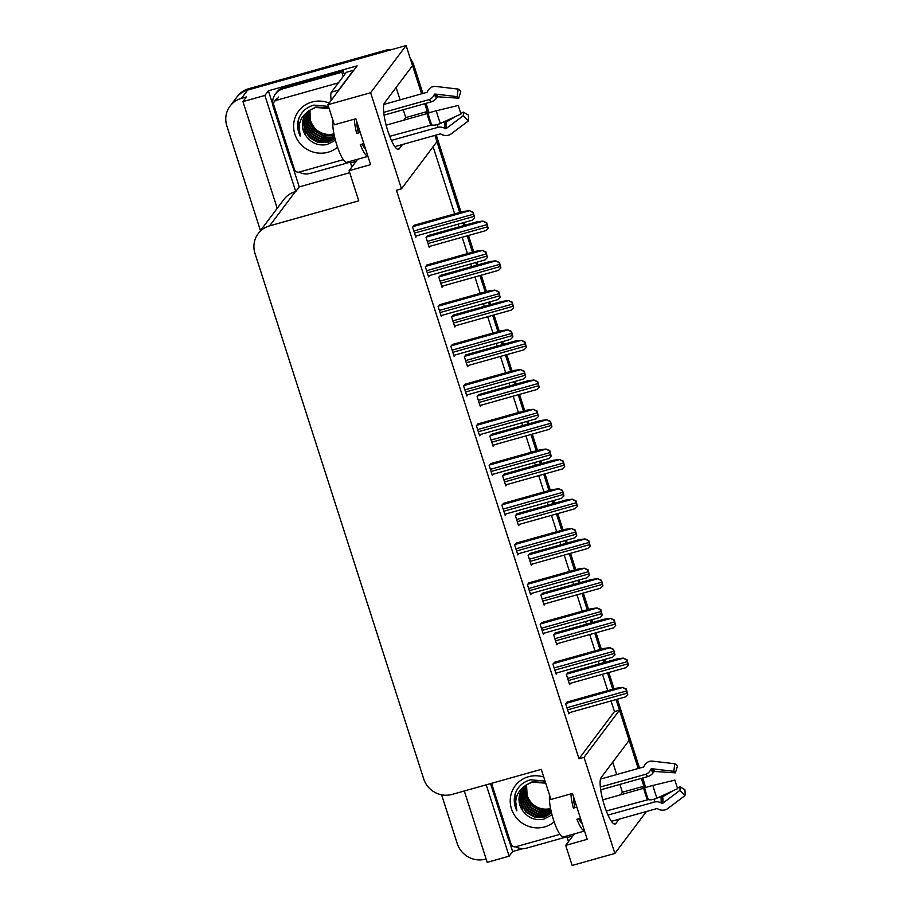 <?xml version="1.0" encoding="UTF-8"?>
<svg xmlns="http://www.w3.org/2000/svg" width="911" height="911" viewBox="0 0 911 911"><rect width="100%" height="100%" fill="white"/><g stroke="black" fill="none" stroke-linecap="round" stroke-linejoin="round"><path stroke-width="1.37" d="M459.691 212.468L434.934 135.386L436.95 141.649L401.478 188.805L370.629 92.717L406.101 45.55L412.546 65.626L384.51 102.897A24.426 5.364 74.3 0 0 387.289 129.237A24.426 5.364 74.3 0 0 398.494 149.358A24.426 5.364 74.3 0 0 399.246 148.789L402.468 144.507M425.278 114.182L427.282 111.529L427.874 113.374L424.765 103.695M523.005 848.608L512.631 851.523L509.078 840.454M349.733 172.703L299.241 186.892L292.465 165.779M272.719 104.264L268.392 90.793L357.123 65.854L327.903 104.719L334.348 124.796L355.848 118.76L370.595 164.652L349.084 170.699L358.752 200.819L269.588 225.871A22.9 22.035 -143.1 0 0 258.2 233.626A22.9 22.035 -143.1 0 0 254.989 253.429L423.717 778.939A22.9 22.035 -143.1 0 0 452.118 794.415L541.293 769.351L550.961 799.471L572.472 793.435L587.208 839.327L565.697 845.374L572.142 865.45L614.868 853.448L646.411 811.507M464.291 790.987L487.203 862.341L509.135 856.169L486.223 784.827M509.135 856.169L512.631 851.523M299.241 186.892L295.745 191.538L264.896 95.439L268.392 90.793M295.745 191.538L295.312 191.663A22.9 22.035 -143.1 0 0 283.925 199.407L258.2 233.626M264.896 95.439L242.952 101.611L277.217 208.323M260.455 230.62L226.839 125.923A22.9 22.035 36.9 0 1 230.05 106.12A22.9 22.035 36.9 0 1 241.438 98.365L246.46 96.953L242.952 101.611M486.121 858.971L485.677 859.096A22.9 22.035 36.9 0 1 457.265 843.632L441.596 794.802M230.05 106.12L236.291 97.819A22.9 22.035 36.9 0 1 247.678 90.064L406.101 45.55M370.629 92.717L327.903 104.719M614.868 853.448L584.019 757.348L619.491 710.181L629.159 740.301L601.135 777.573A24.426 5.364 74.3 0 0 603.902 803.912A24.426 5.364 74.3 0 0 615.107 824.034A24.426 5.364 74.3 0 0 615.87 823.464L619.093 819.183M641.891 788.858L643.895 786.204L644.487 788.061M612.727 762.154L616.701 774.544M619.879 784.417L622.384 792.24L643.895 786.204M403.778 120.229L405.771 117.565L403.254 109.741M400.088 99.868L396.114 87.479M405.771 117.565L427.282 111.529M401.478 188.805L396.456 190.217L578.997 758.761L614.47 711.593L611.053 700.958M607.739 690.629L602.49 674.277M599.165 663.937L598.299 661.238M594.985 650.898L589.736 634.546M586.411 624.206L585.545 621.507M582.231 611.167L576.97 594.815M573.657 584.486L572.791 581.776M569.466 571.436L564.216 555.084M560.903 544.755L560.037 542.045M556.712 531.717L551.462 515.353M548.149 505.024L547.272 502.314M543.958 491.986L538.708 475.633M535.395 465.293L534.518 462.583M531.204 452.255L525.954 435.902M522.629 425.562L521.764 422.863M518.45 412.524L513.2 396.171M509.875 385.831L509.01 383.132M505.696 372.793L500.446 356.44M497.121 346.112L496.256 343.401M492.942 333.062L487.681 316.709M484.367 306.381L483.502 303.67M480.177 293.342L474.927 276.978M471.613 266.65L470.748 263.939M467.423 253.611L462.173 237.259M458.859 226.919L457.982 224.208M454.669 213.88L433.112 146.739M614.47 711.593L619.491 710.181M574.329 833.907L565.697 845.374M357.704 159.231L349.084 170.699M578.997 758.761L584.019 757.348M491.018 463.54L489.139 465.453L492.361 475.485L493.375 474.153M516.537 543.002L514.647 544.903L517.869 554.947L518.883 553.603M529.291 582.733L527.401 584.634L530.635 594.678L531.637 593.334M542.045 622.464L540.166 624.365L543.389 634.409L544.391 633.065M554.799 662.195L552.92 664.096L556.143 674.14L557.145 672.796M503.783 503.271L501.893 505.184L505.115 515.216L506.129 513.884M478.264 423.82L476.385 425.722L479.607 435.765L480.609 434.422M465.51 384.089L463.631 385.991L466.853 396.034L467.855 394.691M452.756 344.358L450.877 346.26L454.099 356.303L455.101 354.96M440.002 304.627L438.123 306.54L441.345 316.572L442.347 315.24M427.248 264.896L425.357 266.809L428.58 276.842L429.593 275.509M414.494 225.165L412.603 227.078L415.826 237.122L416.839 235.778M567.553 701.914L565.674 703.827L568.897 713.86L569.899 712.527M504.489 473.982L502.61 475.884L505.833 485.927L506.846 484.584M530.008 553.433L528.118 555.346L531.341 565.378L532.354 564.046M542.762 593.163L540.883 595.065L544.106 605.109L545.108 603.765M555.516 632.894L553.637 634.796L556.86 644.84L557.862 643.496M517.254 513.702L515.364 515.615L518.587 525.647L519.6 524.315M491.735 434.251L489.856 436.153L493.079 446.196L494.092 444.853M478.981 394.52L477.102 396.422L480.325 406.465L481.327 405.122M466.227 354.789L464.348 356.691L467.571 366.734L468.573 365.391M453.473 315.058L451.594 316.971L454.817 327.003L455.819 325.671M440.719 275.327L438.829 277.24L442.051 287.272L443.065 285.94M427.965 235.607L426.075 237.509L429.297 247.553L430.311 246.209M568.27 672.625L566.391 674.527L569.614 684.571L570.616 683.227M620.391 794.904L622.384 792.24M641.378 778.37L643.428 784.77A22.9 22.035 36.9 0 1 643.849 786.216M412.512 65.672A22.9 22.035 36.9 0 1 413.002 67.061L421.599 93.822M463.004 222.808L463.87 225.507M467.195 235.847L472.445 252.199M475.758 262.527L476.635 265.238M479.949 275.577L485.199 291.93M488.512 302.258L489.389 304.969M492.703 315.297L497.953 331.661M501.278 341.989L502.143 344.7M505.457 355.028L510.707 371.381M514.032 381.72L514.897 384.431M518.211 394.759L523.461 411.112M526.786 421.451L527.651 424.162M530.965 434.49L536.226 450.843M539.54 461.182L540.405 463.881M543.73 474.221L548.98 490.573M552.294 500.902L553.159 503.612M556.484 513.952L561.734 530.304M565.048 540.633L565.925 543.343M569.238 553.672L574.488 570.035M577.802 580.364L578.679 583.074M581.992 593.403L587.242 609.755M590.556 620.095L591.433 622.805M594.746 633.134L599.996 649.486M603.321 659.826L604.187 662.525M607.5 672.865L612.75 689.217M616.075 699.557L638.212 768.497M385.592 50.264L248.68 88.731A22.9 22.035 36.9 0 0 237.293 96.486L236.291 97.819A22.9 22.035 36.9 0 1 247.678 90.064L384.59 51.597L385.592 50.264A22.9 22.035 36.9 0 1 392.254 49.445M410.326 58.714A22.9 22.035 36.9 0 1 414.004 65.74L422.898 93.457M426.075 103.33L429.138 112.873M436.244 135.022L461 212.104M464.314 222.432L465.179 225.142M468.505 235.482L473.754 251.835M477.068 262.163L477.933 264.873M481.259 275.202L486.508 291.566M489.822 301.894L490.699 304.604M494.013 314.933L499.262 331.285M502.576 341.625L503.453 344.335M506.767 354.664L512.016 371.016M515.33 381.356L516.207 384.055M519.521 394.395L524.77 410.747M528.095 421.087L528.961 423.786M532.275 434.126L537.524 450.478M540.849 460.807L541.715 463.517M545.029 473.857L550.29 490.209M553.603 500.538L554.469 503.248M557.794 513.576L563.044 529.94M566.357 540.269L567.223 542.979M570.548 553.307L575.798 569.66M579.111 580L579.988 582.71M583.302 593.038L588.552 609.391M591.865 619.731L592.742 622.429M596.056 632.769L601.306 649.122M604.619 659.45L605.496 662.16M608.81 672.5L614.06 688.853M617.385 699.181L639.522 768.132M642.688 778.005L644.43 783.437A22.9 22.035 36.9 0 1 645.364 787.696M567.701 672.785L616.929 658.949L623.226 658.095L626.791 660.076A3.815 0.843 74.3 0 0 627.212 661.671L627.907 663.823A3.815 0.843 74.3 0 0 628.453 665.258L626.062 667.649L569.307 683.603M623.226 658.095L627.041 659.746L628.453 665.258M566.984 702.074L616.212 688.249L622.509 687.395L626.073 689.376A3.815 0.843 74.3 0 0 626.495 690.971L627.189 693.123A3.815 0.843 74.3 0 0 627.736 694.558L625.345 696.949L568.589 712.892M622.509 687.395L626.324 689.035L627.736 694.558M554.947 633.054L604.175 619.218L610.472 618.364L614.025 620.345A3.815 0.843 74.3 0 0 614.458 621.94L615.153 624.092A3.815 0.843 74.3 0 0 615.688 625.527L613.308 627.918L556.541 643.872M610.472 618.364L614.287 620.015L615.688 625.527M542.193 593.323L591.421 579.487L597.718 578.644L601.271 580.626A3.815 0.843 74.3 0 0 601.704 582.209L602.387 584.361A3.815 0.843 74.3 0 0 602.934 585.807L600.554 588.187L543.787 604.141M597.718 578.644L601.522 580.284L602.934 585.807M529.439 553.592L578.667 539.756L584.964 538.913L588.517 540.895A3.815 0.843 74.3 0 0 588.95 542.489L589.633 544.641A3.815 0.843 74.3 0 0 590.18 546.076L587.8 548.468L531.033 564.41M584.964 538.913L588.768 540.553L590.18 546.076M554.23 662.354L603.458 648.518L609.755 647.664L613.308 649.645A3.815 0.843 74.3 0 0 613.741 651.24L614.435 653.392A3.815 0.843 74.3 0 0 614.982 654.827L612.591 657.218L555.835 673.172M609.755 647.664L613.57 649.315L614.982 654.827M541.476 622.623L590.704 608.787L597.001 607.933L600.554 609.914A3.815 0.843 74.3 0 0 600.987 611.509L601.681 613.661A3.815 0.843 74.3 0 0 602.217 615.096L599.837 617.487L543.07 633.441M597.001 607.933L600.816 609.584L602.217 615.096M528.722 582.892L577.95 569.056L584.247 568.202L587.8 570.184A3.815 0.843 74.3 0 0 588.233 571.778L588.916 573.93A3.815 0.843 74.3 0 0 589.463 575.376L587.083 577.756L530.316 593.71M584.247 568.202L588.05 569.853L589.463 575.376M515.968 543.161L565.196 529.325L571.493 528.482L575.046 530.464A3.815 0.843 74.3 0 0 575.479 532.058L576.162 534.199A3.815 0.843 74.3 0 0 576.709 535.645L574.329 538.025L517.562 553.979M571.493 528.482L575.296 530.122L576.709 535.645M386.15 125.183L428.033 113.306A8.393 0.786 -14.5 0 1 436.323 110.766L458.347 105.425A17.548 3.849 -105.7 0 0 459.611 109.821A17.548 3.849 -105.7 0 0 461.08 113.966L440.4 123.463A8.393 3.393 158.6 0 1 431.768 124.944L389.703 136.32M367.93 156.362L346.829 162.283A22.9 5.022 -105.7 0 1 336.888 145.225A22.9 5.022 -105.7 0 1 333.016 120.628M354.311 119.193A22.9 5.022 74.3 0 0 356.725 133.45L360.255 132.459M383.736 112.349L428.694 99.72A8.393 8.153 -82 0 0 433.875 95.382L434.331 94.448A0.763 0.74 98 0 1 435.082 94.038L457.208 96.657L458.119 89.084L435.982 86.454A8.393 8.153 -82 0 0 427.726 91.043L427.259 91.965A0.763 0.74 98 0 1 426.792 92.364L383.861 104.423M394.827 146.66L440.138 133.928A0.763 0.672 10 0 1 440.753 133.985L441.664 134.464A8.393 7.447 -170 0 0 451.207 133.849L468.345 120.947L463.312 115.674L446.162 128.576A0.763 0.672 10 0 1 445.297 128.622L444.397 128.155A8.393 7.447 -170 0 0 437.587 127.426L391.4 140.408M363.831 143.596L360.3 144.587A22.9 5.022 74.3 0 0 367.896 156.282M457.208 96.657A10.476 2.3 -105.7 0 1 458.791 98.183L437.963 96.805A0.763 0.604 -32.8 0 0 437.178 97.192L436.608 98.012A8.393 6.673 147.2 0 1 431.005 101.941L384.078 115.128M359.367 129.681L357.716 130.148M365.482 148.755A15.259 3.348 -105.7 0 1 362.179 144.052M358.353 132.995A15.259 3.348 -105.7 0 1 356.93 122.12M443.805 121.892A8.393 4.76 -6.8 0 1 444.306 122.006L446.083 122.085L456.195 116.209M460.898 113.476L463.266 112.099A10.476 2.3 -105.7 0 1 463.312 115.674M458.119 89.084A17.548 3.849 -105.7 0 1 460.772 91.635L458.791 98.183M463.266 112.099L468.265 114.968A17.548 3.849 -105.7 0 1 468.345 120.947M353.593 70.557A15.259 3.348 -105.7 0 1 353.502 70.284L338.562 90.143A15.259 3.348 74.3 0 0 338.163 91.077M356.144 161.315L350.541 162.887L351.464 165.756A15.259 3.348 74.3 0 0 351.874 166.986M353.502 70.284L346.328 72.288L331.388 92.159A15.259 3.348 74.3 0 0 331.205 100.335M350.541 162.887A3.815 0.843 74.3 0 0 349.972 161.406M350.279 162.135L310.241 173.386A15.259 14.69 36.9 0 1 298.933 172.133M294.048 168.125A15.259 14.69 36.9 0 1 291.292 163.069L273.334 107.134A15.259 14.69 36.9 0 1 275.475 93.924A15.259 14.69 36.9 0 1 283.07 88.754L341.841 72.242L343.094 70.58L284.312 87.103A15.259 14.69 -143.1 0 0 276.728 92.262L275.475 93.924M344.631 74.554A15.259 14.69 36.9 0 1 343.094 70.58M343.379 76.217A15.259 14.69 36.9 0 1 341.841 72.242M602.763 799.858L644.646 787.981A8.393 0.786 -14.5 0 1 652.936 785.441L674.96 780.101A17.548 3.849 -105.7 0 0 676.235 784.496A17.548 3.849 -105.7 0 0 677.704 788.641L657.013 798.138A8.393 3.393 158.6 0 1 648.381 799.619L606.316 810.995M584.543 831.037L563.442 836.958A22.9 5.022 -105.7 0 1 553.501 819.9A22.9 5.022 -105.7 0 1 549.629 795.303M570.935 793.868A22.9 5.022 74.3 0 0 573.338 808.125L576.868 807.135M600.349 787.024L645.307 774.396A8.393 8.153 -82 0 0 650.488 770.057L650.944 769.123A0.763 0.74 98 0 1 651.695 768.713L673.821 771.332L674.732 763.76L652.606 761.14A8.393 8.153 -82 0 0 644.339 765.718L643.883 766.641A0.763 0.74 98 0 1 643.405 767.039L600.474 779.099M611.44 821.335L656.751 808.604A0.763 0.672 10 0 1 657.366 808.661L658.277 809.139A8.393 7.447 -170 0 0 667.82 808.524L684.958 795.622L679.925 790.349L662.787 803.251A0.763 0.672 10 0 1 661.91 803.308L661.01 802.83A8.393 7.447 -170 0 0 654.2 802.101L608.013 815.083M580.444 818.272L576.914 819.262A22.9 5.022 74.3 0 0 584.52 830.957M673.821 771.332A10.476 2.3 -105.7 0 1 675.404 772.858L654.576 771.48A0.763 0.604 -32.8 0 0 653.791 771.868L653.221 772.687A8.393 6.673 147.2 0 1 647.619 776.616L600.691 789.803M575.98 804.367L574.329 804.823M582.095 823.43A15.259 3.348 -105.7 0 1 578.792 818.727M574.966 807.67A15.259 3.348 -105.7 0 1 573.543 796.795M660.418 796.567A8.393 4.76 -6.8 0 1 660.919 796.681L662.696 796.761L672.819 790.885M677.511 788.152L679.879 786.774A10.476 2.3 -105.7 0 1 679.925 790.349M674.732 763.76A17.548 3.849 -105.7 0 1 677.385 766.322L675.404 772.858M679.879 786.774L684.878 789.643A17.548 3.849 -105.7 0 1 684.958 795.622M572.757 835.991L567.154 837.562L568.077 840.432A15.259 3.348 74.3 0 0 568.487 841.673M567.154 837.562A3.815 0.843 74.3 0 0 566.585 836.082M566.893 836.81L526.854 848.061A15.259 14.69 36.9 0 1 515.546 846.809M510.661 842.8A15.259 14.69 36.9 0 1 507.905 837.744L490.528 783.619M337.537 147.195A26.715 25.702 36.9 0 1 328.017 152.239A26.715 25.702 36.9 0 1 294.868 134.19A26.715 25.702 36.9 0 1 311.904 102.043A26.715 25.702 36.9 0 1 329.144 103.057M306.085 113.852L302.976 120.651L305.845 135.659C311.209 143.164 318.292 146.113 327.095 144.53L335.407 140.203M328.438 106.382L313.874 105.107C306.483 107.179 301.416 111.768 298.66 118.885C296.895 124.784 297.43 130.546 300.266 136.172C297.088 124.898 300.357 116.198 310.07 110.072A19.074 18.357 -143.1 0 0 305.959 114.012A19.074 18.357 -143.1 0 0 305.845 135.659M306.734 113.055L304.228 118.999L304.604 128.77L309.774 137.197L318.338 142.059L327.96 142.082L334.941 138.358M328.905 107.862L315.832 107.054L309.273 110.493M306.563 113.249L303.91 119.409L304.285 129.191L309.467 137.618L318.019 142.469L327.653 142.492L334.963 138.472M329.122 108.5L315.513 107.464L310.07 110.072M307.44 112.292L305.47 117.337L305.845 127.107L311.027 135.534L319.59 140.396L329.213 140.419L334.804 137.8M307.258 112.474L305.162 117.747L305.538 127.529L310.708 135.955L319.271 140.806L328.905 140.829L334.838 137.96M308.191 111.563L306.722 115.674L307.098 125.445L312.268 133.883L320.831 138.734L330.465 138.757L334.622 137.049M307.998 111.746L306.415 116.084L306.791 125.866L311.961 134.293L320.524 139.155L330.146 139.178L334.667 137.242M308.988 110.88L307.975 114.012L308.351 123.794L313.521 132.22L322.084 137.071L331.706 137.094L334.417 136.126M308.783 111.051L307.656 114.433L308.032 124.203L313.213 132.63L321.777 137.493L331.399 137.515L334.474 136.365M309.842 110.231L309.228 112.349L309.592 122.131L314.773 130.558L323.337 135.409L334.189 135.056M309.626 110.39L308.909 112.77L309.284 122.541L314.454 130.968L323.018 135.83L334.246 135.34M333.938 133.849A19.074 18.357 36.9 0 1 310.537 120.878C314.99 131.617 322.779 136.046 333.893 134.19L334.007 134.168M343.322 159.664L299.218 172.065A3.815 3.667 36.9 0 1 294.481 169.48L273.755 104.936A3.815 3.667 36.9 0 1 276.192 100.347L338.368 82.878M310.537 120.878L309.922 110.174M299.423 117.029L298.296 120.594L300.266 136.172M554.15 821.87A26.715 25.702 36.9 0 1 544.63 826.915A26.715 25.702 36.9 0 1 511.481 808.866A26.715 25.702 36.9 0 1 528.517 776.719A26.715 25.702 36.9 0 1 543.753 777.015M522.698 788.527L519.589 795.337L522.458 810.334C527.822 817.839 534.905 820.788 543.708 819.205L552.032 814.878M545.051 781.057L530.487 779.782C523.096 781.854 518.029 786.444 515.273 793.561C513.508 799.459 514.043 805.222 516.879 810.858C513.702 799.573 516.97 790.873 526.683 784.747A19.074 18.357 -143.1 0 0 522.572 788.687A19.074 18.357 -143.1 0 0 522.458 810.334M523.347 787.73L520.841 793.675L521.217 803.445L526.387 811.872L534.951 816.734L544.573 816.757L551.554 813.033M545.53 782.538L532.445 781.729L525.886 785.168M523.187 787.924L520.534 794.085L520.898 803.866L526.08 812.293L534.643 817.144L544.266 817.167L551.576 813.147M545.735 783.175L532.126 782.15L526.683 784.747M524.053 786.967L522.094 792.012L522.458 801.782L527.64 810.221L536.203 815.072L545.826 815.094L551.417 812.475M523.871 787.15L521.775 792.422L522.151 802.204L527.321 810.631L535.884 815.493L545.518 815.516L551.451 812.635M524.804 786.239L523.335 790.349L523.711 800.131L528.892 808.558L537.444 813.409L547.078 813.432L551.235 811.724M524.611 786.421L523.028 790.759L523.404 800.541L528.574 808.968L537.137 813.83L546.759 813.853L551.292 811.929M525.601 785.555L524.588 788.687L524.964 798.469L530.134 806.895L538.697 811.747L548.331 811.769L551.03 810.801M525.396 785.726L524.28 789.108L524.645 798.879L529.826 807.305L538.39 812.168L548.012 812.191L551.087 811.052M526.456 784.906L525.841 787.024L526.205 796.806L531.386 805.233L539.95 810.095L550.802 809.731M526.239 785.066L525.522 787.446L525.898 797.216L531.067 805.643L539.631 810.505L550.859 810.016M550.551 808.524A19.074 18.357 36.9 0 1 527.15 795.565C531.603 806.292 539.392 810.722 550.506 808.866L550.62 808.843M559.946 834.339L515.831 846.74A3.815 3.667 36.9 0 1 511.094 844.155L491.564 783.323M527.15 795.565L526.535 784.849M516.036 791.705L514.909 795.269L516.879 810.858M516.685 513.861L565.913 500.037L572.199 499.182L575.763 501.164A3.815 0.843 74.3 0 0 576.196 502.758L576.879 504.91A3.815 0.843 74.3 0 0 577.426 506.345L575.035 508.737L518.279 524.679M572.199 499.182L576.014 500.822L577.426 506.345M503.92 474.141L553.159 460.306L559.445 459.451L563.009 461.433A3.815 0.843 74.3 0 0 563.431 463.027L564.125 465.179A3.815 0.843 74.3 0 0 564.672 466.614L562.281 469.006L505.525 484.948M559.445 459.451L563.26 461.091L564.672 466.614M491.166 434.41L540.405 420.575L546.691 419.72L550.255 421.702A3.815 0.843 74.3 0 0 550.677 423.296L551.371 425.448A3.815 0.843 74.3 0 0 551.918 426.883L549.527 429.275L492.771 445.228M546.691 419.72L550.506 421.372L551.918 426.883M503.214 503.43L552.442 489.606L558.728 488.751L562.292 490.733A3.815 0.843 74.3 0 0 562.713 492.327L563.408 494.479A3.815 0.843 74.3 0 0 563.955 495.914L561.563 498.306L504.808 514.248M558.728 488.751L562.543 490.391L563.955 495.914M490.448 463.699L539.688 449.875L545.974 449.021L549.538 451.002A3.815 0.843 74.3 0 0 549.959 452.596L550.654 454.748A3.815 0.843 74.3 0 0 551.201 456.183L548.809 458.575L492.054 474.517M545.974 449.021L549.788 450.66L551.201 456.183M477.694 423.979L526.922 410.144L533.22 409.29L536.784 411.271A3.815 0.843 74.3 0 0 537.205 412.865L537.9 415.017A3.815 0.843 74.3 0 0 538.447 416.452L536.055 418.844L479.3 434.798M533.22 409.29L537.034 410.941L538.447 416.452M478.412 394.679L527.64 380.844L533.937 379.989L537.501 381.971A3.815 0.843 74.3 0 0 537.923 383.565L538.617 385.717A3.815 0.843 74.3 0 0 539.164 387.152L536.773 389.544L480.017 405.497M533.937 379.989L537.752 381.641L539.164 387.152M465.658 354.948L514.886 341.113L521.183 340.27L524.736 342.251A3.815 0.843 74.3 0 0 525.169 343.834L525.863 345.986A3.815 0.843 74.3 0 0 526.399 347.433L524.019 349.813L467.252 365.766M521.183 340.27L524.998 341.91L526.399 347.433M452.904 315.217L502.132 301.382L508.429 300.539L511.982 302.52A3.815 0.843 74.3 0 0 512.415 304.115L513.098 306.267A3.815 0.843 74.3 0 0 513.645 307.702L511.265 310.093L454.498 326.036M508.429 300.539L512.233 302.179L513.645 307.702M440.15 275.486L489.378 261.662L495.675 260.808L499.228 262.789A3.815 0.843 74.3 0 0 499.661 264.384L500.344 266.536A3.815 0.843 74.3 0 0 500.891 267.971L498.511 270.362L441.744 286.305M495.675 260.808L499.479 262.448L500.891 267.971M427.396 235.767L476.624 221.931L482.921 221.077L486.474 223.058A3.815 0.843 74.3 0 0 486.907 224.653L487.59 226.805A3.815 0.843 74.3 0 0 488.137 228.24L485.745 230.631L428.99 246.574M482.921 221.077L486.725 222.717L488.137 228.24M464.94 384.248L514.168 370.413L520.466 369.559L524.019 371.54A3.815 0.843 74.3 0 0 524.451 373.134L525.146 375.286A3.815 0.843 74.3 0 0 525.693 376.721L523.301 379.113L466.546 395.067M520.466 369.559L524.28 371.21L525.693 376.721M452.186 344.517L501.414 330.682L507.712 329.828L511.265 331.809A3.815 0.843 74.3 0 0 511.697 333.403L512.392 335.555A3.815 0.843 74.3 0 0 512.927 337.002L510.547 339.382L453.78 355.336M507.712 329.828L511.526 331.479L512.927 337.002M439.432 304.786L488.66 290.951L494.958 290.108L498.511 292.089A3.815 0.843 74.3 0 0 498.943 293.684L499.627 295.824A3.815 0.843 74.3 0 0 500.173 297.271L497.793 299.651L441.026 315.605M494.958 290.108L498.761 291.748L500.173 297.271M426.678 265.055L475.906 251.231L482.204 250.377L485.757 252.358A3.815 0.843 74.3 0 0 486.189 253.953L486.873 256.105A3.815 0.843 74.3 0 0 487.419 257.54L485.039 259.931L428.272 275.874M482.204 250.377L486.007 252.017L487.419 257.54M413.924 225.336L463.152 211.5L469.438 210.646L473.003 212.627A3.815 0.843 74.3 0 0 473.424 214.222L474.119 216.374A3.815 0.843 74.3 0 0 474.665 217.809L472.274 220.2L415.518 236.143M469.438 210.646L473.253 212.286L474.665 217.809M397.549 149.267L399.246 148.789M241.438 98.365L248.68 88.731M269.588 225.871L295.312 191.663M614.162 823.943L615.87 823.464M414.004 65.74L413.002 67.061M644.43 783.437L643.428 784.77M568.327 680.563L627.907 663.823M567.633 678.41L627.212 661.671M566.699 674.106L623.101 658.266M567.61 709.863L627.189 693.123M566.915 707.71L626.495 690.971M565.982 703.406L622.384 687.554M555.573 640.832L615.153 624.092M554.879 638.679L614.458 621.94M553.945 634.386L610.347 618.535M542.819 601.101L602.387 584.361M542.125 598.948L601.704 582.209M541.191 594.655L597.593 578.804M530.065 561.381L589.633 544.641M529.371 559.229L588.95 542.489M528.437 554.924L584.839 539.073M554.856 670.132L614.435 653.392M554.161 667.979L613.741 651.24M553.228 663.675L609.63 647.835M542.102 630.401L601.681 613.661M541.407 628.248L600.987 611.509M540.474 623.944L596.876 608.104M529.348 590.67L588.916 573.93M528.653 588.517L588.233 571.778M527.72 584.224L584.122 568.373M516.594 550.95L576.162 534.199M515.899 548.798L575.479 532.058M514.966 544.493L571.368 528.642M431.176 124.773A23.151 5.079 -105.7 0 1 429.24 119.318A23.151 5.079 -105.7 0 1 427.566 113.522M431.768 124.944A23.925 5.25 -105.7 0 1 429.764 119.307A23.925 5.25 -105.7 0 1 428.033 113.306M430.664 124.807A22.9 5.022 -105.7 0 1 428.751 119.409A22.9 5.022 -105.7 0 1 427.088 113.681M428.694 99.72A15.259 3.348 -105.7 0 1 431.005 101.941M437.713 124.477A15.259 3.348 -105.7 0 1 437.587 127.426M433.875 95.382A18.049 3.963 -105.7 0 1 436.608 98.012M444.306 122.006A18.049 3.963 -105.7 0 1 444.397 128.155M434.331 94.448A18.824 4.134 -105.7 0 1 437.178 97.192M445.206 122.211A18.824 4.134 -105.7 0 1 445.297 128.622M435.082 94.038A19.029 4.179 -105.7 0 1 437.963 96.805M446.083 122.085A19.029 4.179 -105.7 0 1 446.162 128.576M440.4 123.463A26.1 5.728 -105.7 0 1 436.323 110.766M351.464 165.756L353.161 165.278M283.07 88.754L284.312 87.103M338.562 90.143L331.388 92.159M647.789 799.459A23.151 5.079 -105.7 0 1 645.853 793.993A23.151 5.079 -105.7 0 1 644.179 788.197M648.381 799.619A23.925 5.25 -105.7 0 1 646.377 793.982A23.925 5.25 -105.7 0 1 644.646 787.981M647.277 799.494A22.9 5.022 -105.7 0 1 645.364 794.096A22.9 5.022 -105.7 0 1 643.701 788.357M645.307 774.396A15.259 3.348 -105.7 0 1 647.619 776.616M654.326 799.152A15.259 3.348 -105.7 0 1 654.2 802.101M650.488 770.057A18.049 3.963 -105.7 0 1 653.221 772.687M660.919 796.681A18.049 3.963 -105.7 0 1 661.01 802.83M650.944 769.123A18.824 4.134 -105.7 0 1 653.791 771.868M661.83 796.886A18.824 4.134 -105.7 0 1 661.91 803.308M651.695 768.713A19.029 4.179 -105.7 0 1 654.576 771.48M662.696 796.761A19.029 4.179 -105.7 0 1 662.787 803.251M657.013 798.138A26.1 5.728 -105.7 0 1 652.936 785.441M568.077 840.432L569.774 839.953M276.192 100.347L278.686 97.022M517.3 521.65L576.879 504.91M516.617 519.498L576.196 502.758M515.683 515.193L572.085 499.342M504.546 481.919L564.125 465.179M503.863 479.767L563.431 463.027M502.929 475.462L559.32 459.622M491.792 442.188L551.371 425.448M491.097 440.036L550.677 423.296M490.175 435.731L546.566 419.891M503.829 511.219L563.408 494.479M503.145 509.067L562.713 492.327M502.212 504.762L558.602 488.911M491.075 471.488L550.654 454.748M490.391 469.336L549.959 452.596M489.458 465.031L545.848 449.191M478.321 431.757L537.9 415.017M477.626 429.605L537.205 412.865M476.704 425.3L533.094 409.46M479.038 402.457L538.617 385.717M478.343 400.305L537.923 383.565M477.41 396.012L533.812 380.16M466.284 362.726L525.863 345.986M465.589 360.585L525.169 343.834M464.656 356.281L521.058 340.429M453.53 323.006L513.098 306.267M452.835 320.854L512.415 304.115M451.902 316.55L508.304 300.698M440.776 283.275L500.344 266.536M440.081 281.123L499.661 264.384M439.148 276.819L495.55 260.967M428.011 243.544L487.59 226.805M427.327 241.392L486.907 224.653M426.394 237.088L482.796 221.248M465.567 392.026L525.146 375.286M464.872 389.874L524.451 373.134M463.938 385.569L520.34 369.729M452.813 352.295L512.392 335.555M452.118 350.143L511.697 333.403M451.184 345.85L507.586 329.998M440.059 312.575L499.627 295.824M439.364 310.423L498.943 293.684M438.43 306.119L494.832 290.267M427.305 272.844L486.873 256.105M426.61 270.692L486.189 253.953M425.676 266.388L482.078 250.536M414.539 233.114L474.119 216.374M413.856 230.961L473.424 214.222M412.922 226.657L469.313 210.817M274.291 101.645L276.796 98.32"/></g></svg>
